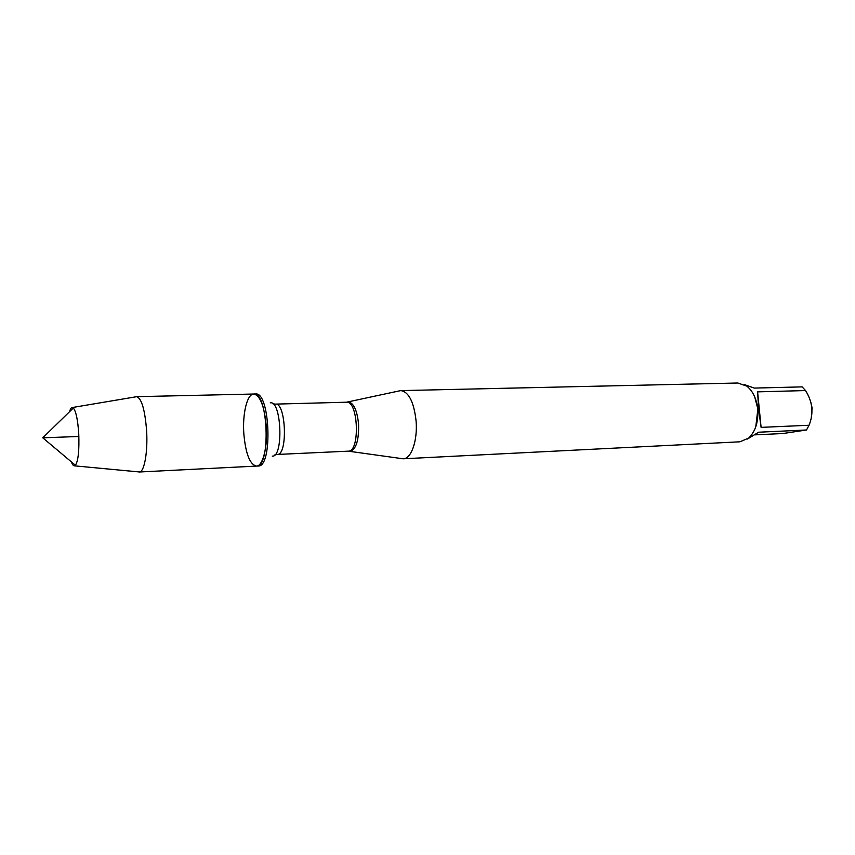 <?xml version="1.0" encoding="UTF-8"?>
<svg xmlns="http://www.w3.org/2000/svg" width="855" height="855" viewBox="0 0 855 855"><rect width="100%" height="100%" fill="white"/><g stroke="black" fill="none" stroke-linecap="round" stroke-linejoin="round"><path stroke-width="1.28" d="M257.921 465.996L258.221 465.996C272.895 467.418 270.127 391.505 255.592 393.984L253.807 394.027C268.278 391.547 271.056 467.503 256.436 466.093C249.842 464.5 245.642 453.716 243.825 433.72C242.36 413.617 247.17 393.77 253.807 394.027C260.209 395.448 264.366 406.189 266.3 426.228C267.829 446.791 262.816 466.349 256.436 466.093L258.221 465.996M398.772 391.013L400.845 390.607C408.829 391.911 413.906 402.032 416.086 420.959C417.764 440.357 411.308 458.921 403.336 458.782L401.23 458.526M403.336 458.782L739.992 441.8L748.702 438.027C755.553 431.337 758.556 421.643 757.722 408.936C756.493 398.633 752.849 391.024 746.81 386.129L737.844 383.008L400.845 390.607M810.786 402.032L812.111 407.985L811.299 417.678M744.448 384.622L754.281 388.085L802.129 386.877L805.528 390.564C812.656 401.903 813.832 413.467 809.054 425.256L806.5 429.99L758.62 432.213L747.473 439.021M754.954 434.853L782.913 433.528L806.5 429.99M757.605 391.857L758.609 409.021L761.1 427.372L757.605 391.857L805.528 390.564M761.1 427.372L809.054 425.256M755.788 426.773L757.872 409.053L754.698 396.838M138.51 471.885L139.493 471.971C144.367 471.885 147.958 451.664 146.59 430.439C144.933 409.802 141.652 398.548 136.736 396.677L135.774 396.838M69.565 411.693C70.388 408.829 71.339 407.44 72.419 407.514L73.338 408.017C76.02 411.341 77.826 419.912 78.746 433.742C79.365 450.243 78.265 460.76 75.432 465.291L74.545 465.847C73.477 466.018 72.419 464.693 71.392 461.892M78.874 436.488L42.75 437.803L75.432 465.291M347.44 402.139L348.359 401.989C353.681 402.876 357.08 410.208 358.566 423.962C358.993 440.207 356.193 449.303 350.155 451.258L349.225 451.162M403.111 458.793L348.295 451.162C360.244 451.985 358.363 400.525 346.51 402.213L275.438 404.116C286.04 402.406 287.975 455.373 277.266 454.454L274.893 454.86M272.253 456.11C283.7 457.724 281.605 400.386 270.319 402.823M346.51 402.213L400.632 390.617M348.295 451.162L277.266 454.454M275.438 404.116L273.034 403.87M139.301 471.992L256.436 466.093M136.554 396.677L253.807 394.027M74.545 465.847L139.493 471.971M72.419 407.514L136.736 396.677M42.75 437.803L73.338 408.017"/></g></svg>
